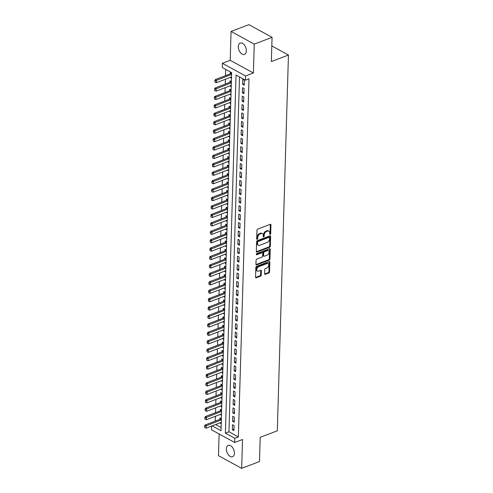 <?xml version="1.0" encoding="UTF-8"?>
<svg xmlns="http://www.w3.org/2000/svg" width="493" height="493" viewBox="0 0 493 493"><rect width="100%" height="100%" fill="white"/><g stroke="black" fill="none" stroke-linecap="round" stroke-linejoin="round"><path stroke-width="0.74" d="M270.189 234.434A0.653 0.431 118.7 0 0 270.694 233.67L270.953 224.882A0.931 0.616 118.7 0 0 270.7 224.327A0.931 0.616 118.7 0 0 270.281 224.321L257.685 229.122A0.931 0.616 118.7 0 0 256.964 230.219L256.699 239.006A0.653 0.431 118.7 0 0 257.679 238.63L257.716 237.497A2.983 1.966 118.7 0 1 260.033 233.996L261.08 233.596A2.983 1.966 118.7 0 1 262.436 233.627A2.983 1.966 118.7 0 1 263.244 235.383L263.207 236.523A0.653 0.431 118.7 0 0 264.186 236.147L264.223 235.013A2.983 1.966 118.7 0 1 266.54 231.513L267.588 231.112A2.983 1.966 118.7 0 1 268.938 231.143A2.983 1.966 118.7 0 1 269.745 232.906L269.714 234.039A0.653 0.431 118.7 0 0 270.189 234.434M269.714 234.002A0.653 0.431 118.7 0 0 270.065 233.325L270.324 224.537A0.931 0.616 118.7 0 0 270.306 224.309M256.705 238.963A0.653 0.431 118.7 0 0 257.056 238.285L257.087 237.151L257.716 237.497M263.207 236.486A0.653 0.431 118.7 0 0 263.558 235.808L263.595 234.668L264.223 235.013M234.403 453.252A6.076 3.617 -110.9 0 0 232.388 447.287A6.076 3.617 -110.9 0 0 228.228 445.376A6.076 3.617 -110.9 0 0 226.379 448.858A6.076 3.617 -110.9 0 0 228.395 454.823A6.076 3.617 -110.9 0 0 232.56 456.734A6.076 3.617 -110.9 0 0 234.403 453.252M246.346 50.939A6.076 3.617 -110.9 0 0 244.331 44.974A6.076 3.617 -110.9 0 0 240.165 43.064A6.076 3.617 -110.9 0 0 238.322 46.545A6.076 3.617 -110.9 0 0 240.337 52.511A6.076 3.617 -110.9 0 0 244.497 54.421A6.076 3.617 -110.9 0 0 246.346 50.939M264.624 273.775A0.931 0.616 118.7 0 0 264.877 274.33A0.931 0.616 118.7 0 0 265.302 274.336L268.833 272.993A0.931 0.616 118.7 0 0 269.56 271.896L269.85 262.134A0.931 0.616 118.7 0 0 269.597 261.586A0.931 0.616 118.7 0 0 269.172 261.58L256.582 266.38A0.931 0.616 118.7 0 0 255.855 267.477L255.565 277.232A0.931 0.616 118.7 0 0 255.818 277.787A0.931 0.616 118.7 0 0 256.243 277.793L260.507 276.166A0.931 0.616 118.7 0 0 261.235 275.069L261.358 270.897A0.931 0.616 118.7 0 0 261.105 270.343A0.931 0.616 118.7 0 0 260.68 270.337L258.566 271.144A2.496 1.639 118.7 0 1 257.432 271.119A2.496 1.639 118.7 0 1 256.884 268.888A2.496 1.639 118.7 0 1 258.696 266.719L266.984 263.558A2.496 1.639 118.7 0 1 268.118 263.582A2.496 1.639 118.7 0 1 268.673 265.807A2.496 1.639 118.7 0 1 266.855 267.982L265.474 268.506A0.931 0.616 118.7 0 0 264.747 269.603L264.624 273.775M239.499 76.945L228.968 431.769L238.365 436.909L234.804 438.271L234.68 442.486L211.491 429.797L211.602 426.063M272.068 37.332L254.252 44.13L231.063 31.447L248.885 24.65L272.068 37.332L271.353 61.557L288.454 55.031L277.3 430.802L260.199 437.328L259.478 461.553L241.662 468.35L242.519 439.491L234.68 442.486M231.063 31.447L230.206 60.306L253.396 72.989L254.252 44.13M253.396 72.989L245.557 75.977L245.428 80.193L236.03 75.047L225.4 433.131L234.804 438.271M238.365 436.909L248.996 78.831L245.428 80.193M269.597 247.27A0.931 0.616 118.7 0 0 270.324 246.173L270.614 236.418A0.931 0.616 118.7 0 0 270.361 235.864A0.931 0.616 118.7 0 0 269.936 235.857L257.346 240.658A0.931 0.616 118.7 0 0 256.619 241.755L256.329 251.516A0.931 0.616 118.7 0 0 256.582 252.065A0.931 0.616 118.7 0 0 257.007 252.071L269.597 247.27L268.968 246.925A0.931 0.616 118.7 0 0 269.696 245.834L269.985 236.073A0.931 0.616 118.7 0 0 269.961 235.845M270.232 249.279L269.942 259.035A0.931 0.616 118.7 0 1 269.215 260.131L256.625 264.932A0.931 0.616 118.7 0 1 256.2 264.926A0.931 0.616 118.7 0 1 255.947 264.371L256.07 260.199A0.931 0.616 118.7 0 1 256.798 259.102L261.906 257.155A0.931 0.616 118.7 0 0 262.627 256.058L262.707 253.291A0.931 0.616 118.7 0 0 262.455 252.743A0.931 0.616 118.7 0 0 262.036 252.73L256.717 254.758A0.653 0.431 118.7 0 1 256.754 253.599L269.554 248.719A0.931 0.616 118.7 0 1 269.979 248.725A0.931 0.616 118.7 0 1 270.232 249.279L269.603 248.934L269.314 258.696L269.942 259.035M219.12 433.969L218.473 455.668L241.662 468.35M221.375 418.625L219.983 417.867L219.94 419.333M221.622 410.201L220.235 409.443L220.192 410.909M221.875 401.777L220.488 401.012L220.439 402.485M222.127 393.352L220.735 392.588L220.691 394.061M222.374 384.922L220.987 384.164L220.944 385.637M222.626 376.498L221.234 375.74L221.191 377.207M222.873 368.074L221.486 367.316L221.443 368.782M206.333 367.279L206.481 368.647L206.333 367.279L206.807 366.034L222.485 360.056A0.949 0.622 -61.3 0 0 222.707 359.933L223.101 359.637L221.733 358.886L221.69 360.358M223.378 351.226L221.986 350.461L221.942 351.934M223.625 342.795L222.238 342.037L222.189 343.51M223.877 334.371L222.485 333.613L222.442 335.08M224.124 325.947L222.737 325.189L222.694 326.656M224.377 317.523L222.984 316.759L222.941 318.231M224.623 309.099L223.237 308.335L223.193 309.807M224.876 300.668L223.483 299.91L223.44 301.383M225.128 292.244L223.736 291.486L223.693 292.953M208.582 291.449L208.736 292.817L208.582 291.449L209.057 290.204L224.74 284.227A0.949 0.622 -61.3 0 0 224.956 284.104L225.35 283.808L223.988 283.062L223.945 284.529M225.628 275.396L224.235 274.632L224.192 276.105M225.874 266.972L224.488 266.208L224.444 267.681M226.127 258.542L224.734 257.784L224.691 259.256M226.373 250.117L224.987 249.359L224.944 250.826M226.626 241.693L225.233 240.935L225.19 242.402M226.879 233.269L225.486 232.505L225.443 233.978M227.125 224.845L225.739 224.081L225.695 225.554M227.378 216.415L225.985 215.657L225.942 217.123M210.831 215.62L210.986 216.988L210.831 215.62L211.306 214.381L226.99 208.397A0.949 0.622 -61.3 0 0 227.205 208.274L227.6 207.978L226.238 207.233L226.195 208.699M227.877 199.566L226.484 198.808L226.441 200.275M228.123 191.142L226.737 190.378L226.694 191.851M228.376 182.718L226.99 181.954L226.94 183.427M228.629 174.288L227.236 173.53L227.193 174.997M228.875 165.864L227.489 165.106L227.446 166.572M229.128 157.44L227.735 156.682L227.692 158.148M229.374 149.015L227.988 148.251L227.945 149.724M229.627 140.591L228.234 139.827L228.191 141.3M229.88 132.161L228.487 131.403L228.444 132.87M230.126 123.737L228.74 122.979L228.69 124.446M230.379 115.313L228.986 114.555L228.943 116.021M230.625 106.889L229.239 106.124L229.196 107.597M230.878 98.464L229.485 97.7L229.442 99.173M231.125 90.034L229.738 89.276L229.695 90.743M231.377 81.61L229.984 80.852L229.941 82.319M244.189 85.197L244.337 80.137L242.772 79.281L242.624 84.334L244.189 85.197M243.936 93.621L244.09 88.561L242.519 87.705L242.371 92.764L243.936 93.621M243.69 102.045L243.838 96.992L242.273 96.135L242.118 101.188L243.69 102.045M243.437 110.469L243.585 105.416L242.02 104.559L241.872 109.612L243.437 110.469M243.185 118.893L243.339 113.84L241.773 112.983L241.619 118.037L243.185 118.893M242.938 127.323L243.086 122.264L241.521 121.407L241.373 126.461L242.938 127.323M242.685 135.748L242.839 130.688L241.268 129.832L241.12 134.891L242.685 135.748M242.439 144.172L242.587 139.118L241.022 138.262L240.874 143.315L242.439 144.172M242.186 152.596L242.34 147.543L240.769 146.686L240.621 151.739L242.186 152.596M241.94 161.02L242.088 155.967L240.522 155.11L240.368 160.163L241.94 161.02M241.687 169.45L241.835 164.391L240.27 163.534L240.122 168.588L241.687 169.45M241.434 177.874L241.588 172.815L240.023 171.958L239.869 177.018L241.434 177.874M241.188 186.299L241.336 181.245L239.771 180.389L239.623 185.442L241.188 186.299M240.935 194.723L241.089 189.669L239.518 188.813L239.37 193.866L240.935 194.723M240.689 203.147L240.837 198.094L239.271 197.237L239.117 202.29L240.689 203.147M240.436 211.577L240.584 206.518L239.019 205.661L238.871 210.714L240.436 211.577M240.19 220.001L240.337 214.942L238.772 214.085L238.618 219.145L240.19 220.001M239.937 228.425L240.085 223.372L238.52 222.516L238.372 227.569L239.937 228.425M239.684 236.85L239.838 231.796L238.273 230.94L238.119 235.993L239.684 236.85M239.438 245.274L239.586 240.22L238.02 239.364L237.872 244.417L239.438 245.274M239.185 253.704L239.339 248.645L237.768 247.788L237.62 252.847L239.185 253.704M238.939 262.128L239.087 257.069L237.521 256.212L237.367 261.272L238.939 262.128M238.686 270.552L238.834 265.499L237.269 264.642L237.121 269.696L238.686 270.552M238.439 278.976L238.587 273.923L237.022 273.067L236.868 278.12L238.439 278.976M238.187 287.401L238.335 282.347L236.769 281.491L236.622 286.544L238.187 287.401M237.934 295.831L238.088 290.771L236.517 289.915L236.369 294.974L237.934 295.831M237.688 304.255L237.836 299.196L236.27 298.339L236.122 303.398L237.688 304.255M237.435 312.679L237.589 307.626L236.018 306.769L235.87 311.822L237.435 312.679M237.188 321.103L237.336 316.05L235.771 315.193L235.617 320.247L237.188 321.103M236.936 329.527L237.084 324.474L235.518 323.618L235.371 328.671L236.936 329.527M236.683 337.958L236.837 332.898L235.272 332.042L235.118 337.101L236.683 337.958M236.437 346.382L236.585 341.329L235.019 340.466L234.871 345.525L236.437 346.382M236.184 354.806L236.338 349.753L234.767 348.896L234.619 353.949L236.184 354.806M235.937 363.23L236.085 358.177L234.52 357.32L234.366 362.373L235.937 363.23M235.685 371.654L235.833 366.601L234.267 365.744L234.12 370.798L235.685 371.654M235.438 380.085L235.586 375.025L234.021 374.169L233.867 379.228L235.438 380.085M235.186 388.509L235.334 383.455L233.768 382.593L233.62 387.652L235.186 388.509M234.933 396.933L235.087 391.88L233.522 391.023L233.368 396.076L234.933 396.933M234.686 405.357L234.834 400.304L233.269 399.447L233.121 404.5L234.686 405.357M234.434 413.781L234.588 408.728L233.016 407.871L232.869 412.924L234.434 413.781M234.187 422.211L234.335 417.152L232.77 416.295L232.616 421.355L234.187 422.211M232.517 424.719L232.369 429.779L233.935 430.635L234.083 425.582L232.517 424.719M225.708 69.402L225.523 75.675M225.418 79.262L225.276 84.1M225.165 87.686L225.024 92.53M224.919 96.117L224.771 100.954M224.666 104.541L224.525 109.378M224.42 112.965L224.272 117.802M224.167 121.389L224.025 126.226M223.914 129.813L223.773 134.657M223.668 138.243L223.526 143.081M223.415 146.667L223.274 151.505M223.169 155.092L223.021 159.929M222.916 163.516L222.774 168.353M222.663 171.94L222.522 176.784M222.417 180.37L222.275 185.208M222.164 188.794L222.023 193.632M221.918 197.218L221.77 202.056M221.665 205.643L221.523 210.48M221.419 214.067L221.271 218.91M221.166 222.497L221.024 227.335M220.913 230.921L220.772 235.759M220.667 239.345L220.525 244.183M220.414 247.769L220.272 252.607M220.168 256.194L220.02 261.037M219.915 264.624L219.773 269.461M219.668 273.048L219.521 277.886M219.416 281.472L219.274 286.31M219.163 289.896L219.021 294.734M218.917 298.32L218.775 303.164M218.664 306.751L218.522 311.588M218.417 315.175L218.27 320.012M218.165 323.599L218.023 328.437M217.918 332.023L217.77 336.861M217.666 340.453L217.524 345.291M217.413 348.878L217.271 353.715M217.166 357.302L217.019 362.139M216.914 365.726L216.772 370.563M216.667 374.15L216.519 378.988M216.415 382.58L216.273 387.418M216.162 391.004L216.02 395.842M215.916 399.429L215.774 404.266M215.663 407.853L215.521 412.69M215.416 416.277L215.268 421.114M215.688 424.504L221.111 427.474M214.837 80.815L214.985 82.183L214.837 80.815L215.312 79.57L230.989 73.593A0.949 0.622 -61.3 0 0 231.205 73.469L231.605 73.174L230.237 72.428L230.194 73.895M230.089 77.481L231.476 78.239M229.837 85.905L231.229 86.663M229.59 94.329L230.977 95.094M229.337 102.76L230.724 103.518M229.091 111.184L230.477 111.942M228.838 119.608L230.225 120.366M228.586 128.032L229.978 128.79M228.339 136.456L229.726 137.22M228.086 144.887L229.479 145.645M227.84 153.311L229.227 154.069M227.587 161.735L228.974 162.493M227.341 170.159L228.727 170.917M227.088 178.583L228.475 179.347M226.835 187.013L228.228 187.771M226.589 195.438L227.976 196.196M226.336 203.862L227.729 204.62M226.09 212.286L227.476 213.044M225.837 220.71L227.224 221.474M225.591 229.14L226.977 229.898M225.338 237.564L226.725 238.322M225.085 245.989L226.478 246.746M224.839 254.413L226.225 255.171M224.586 262.837L225.979 263.601M224.34 271.267L225.726 272.025M224.087 279.691L225.474 280.449M223.84 288.115L225.227 288.873M223.588 296.539L224.974 297.304M223.335 304.964L224.728 305.728M223.089 313.394L224.475 314.152M222.836 321.818L224.223 322.576M222.589 330.242L223.976 331M222.337 338.666L223.723 339.43M222.084 347.097L223.477 347.855M221.838 355.521L223.224 356.279M221.585 363.945L222.978 364.703M221.339 372.369L222.725 373.127M221.086 380.793L222.472 381.557M220.839 389.224L222.226 389.981M220.587 397.648L221.973 398.406M220.334 406.072L221.727 406.83M220.088 414.496L221.474 415.254M219.835 422.92L221.228 423.684M288.454 55.031L271.816 45.929M212.126 425.866L221.018 430.728L231.642 72.65L222.244 67.51L222.368 63.295L245.557 75.977M230.206 60.306L222.368 63.295M228.968 431.769L225.4 433.131M242.624 84.334L244.232 83.724M242.371 92.764L243.98 92.148M242.118 101.188L243.733 100.572M241.872 109.612L243.48 108.996M241.619 118.037L243.234 117.426M241.373 126.461L242.981 125.851M241.12 134.891L242.729 134.275M240.874 143.315L242.482 142.699M240.621 151.739L242.229 151.123M240.368 160.163L241.983 159.553M240.122 168.588L241.73 167.977M239.869 177.018L241.484 176.402M239.623 185.442L241.231 184.826M239.37 193.866L240.978 193.25M239.117 202.29L240.732 201.68M238.871 210.714L240.479 210.104M238.618 219.145L240.233 218.528M238.372 227.569L239.98 226.953M238.119 235.993L239.727 235.377M237.872 244.417L239.481 243.807M237.62 252.847L239.228 252.231M237.367 261.272L238.982 260.655M237.121 269.696L238.729 269.079M236.868 278.12L238.483 277.504M236.622 286.544L238.23 285.934M236.369 294.974L237.977 294.358M236.122 303.398L237.731 302.782M235.87 311.822L237.478 311.206M235.617 320.247L237.232 319.63M235.371 328.671L236.979 328.061M235.118 337.101L236.732 336.485M234.871 345.525L236.48 344.909M234.619 353.949L236.227 353.333M234.366 362.373L235.981 361.757M234.12 370.798L235.728 370.188M233.867 379.228L235.481 378.612M233.62 387.652L235.229 387.036M233.368 396.076L234.982 395.46M233.121 404.5L234.73 403.89M232.869 412.924L234.477 412.314M232.616 421.355L234.23 420.739M232.369 429.779L233.978 429.163M268.938 231.143L268.315 230.798A2.983 1.966 118.7 0 0 266.959 230.767L267.588 231.112M263.595 234.668A2.983 1.966 118.7 0 1 265.912 231.168L266.959 230.767M262.436 233.627L261.808 233.281A2.983 1.966 118.7 0 0 260.452 233.251L261.08 233.596M257.087 237.151A2.983 1.966 118.7 0 1 259.404 233.651L260.452 233.251M256.354 251.738A0.931 0.616 118.7 0 0 256.378 251.732L268.968 246.925M269.603 237.7A0.653 0.431 118.7 0 0 269.135 237.306L258.079 241.527A0.653 0.431 118.7 0 0 257.574 242.291L257.537 243.493A2.983 1.966 118.7 0 0 258.344 245.249A2.983 1.966 118.7 0 0 259.694 245.28L267.249 242.402A2.983 1.966 118.7 0 0 269.566 238.902L269.603 237.7M269.431 237.318L268.802 236.973A0.653 0.431 118.7 0 0 268.506 236.967L269.135 237.306M258.344 245.249L257.716 244.91A2.983 1.966 118.7 0 1 256.908 243.148L256.945 241.946A0.653 0.431 118.7 0 1 257.451 241.182L268.506 236.967M255.972 264.599A0.931 0.616 118.7 0 0 255.996 264.593L268.586 259.786A0.931 0.616 118.7 0 0 269.314 258.696M262.455 252.743L261.832 252.398A0.931 0.616 118.7 0 0 261.407 252.385L256.243 254.357M267.2 255.134A2.496 1.639 118.7 0 0 269.018 252.958A2.496 1.639 118.7 0 0 268.463 250.734A2.496 1.639 118.7 0 0 267.335 250.709L264.414 251.824A0.931 0.616 118.7 0 0 263.687 252.915L263.607 255.688A0.931 0.616 118.7 0 0 263.86 256.237A0.931 0.616 118.7 0 0 264.279 256.249L267.2 255.134M268.463 250.734L267.841 250.389A2.496 1.639 118.7 0 0 266.707 250.364L267.335 250.709M263.86 256.237L263.231 255.898A0.931 0.616 118.7 0 1 262.979 255.343L263.065 252.576A0.931 0.616 118.7 0 1 263.786 251.479L266.707 250.364M268.118 263.582L267.489 263.237A2.496 1.639 118.7 0 0 266.362 263.213L266.984 263.558M257.432 271.119L256.81 270.774A2.496 1.639 118.7 0 1 256.255 268.549A2.496 1.639 118.7 0 1 258.073 266.374L266.362 263.213M255.59 277.46A0.931 0.616 118.7 0 0 255.614 277.448L259.885 275.821A0.931 0.616 118.7 0 0 260.606 274.73L260.729 270.552A0.931 0.616 118.7 0 0 260.711 270.324M264.649 274.003A0.931 0.616 118.7 0 0 264.673 273.997L268.204 272.647A0.931 0.616 118.7 0 0 268.931 271.551L269.221 261.795A0.931 0.616 118.7 0 0 269.196 261.567M215.312 79.57L216.439 80.193L216.365 82.719L231.519 76.939M231.593 74.406L215.022 80.92M216.365 82.719L214.985 82.183M231.353 81.598L230.958 81.893A0.949 0.622 -61.3 0 1 230.736 82.017L215.059 88.001L216.187 88.617L216.113 91.143L231.266 85.363M214.584 89.239L214.732 90.607L214.584 89.239L215.059 88.001M231.34 82.836L214.775 89.344M216.113 91.143L214.732 90.607M231.106 90.022L230.706 90.318A0.949 0.622 -61.3 0 1 230.49 90.441L214.812 96.425L215.94 97.041L215.86 99.568L231.014 93.787M214.332 97.663L214.486 99.031L214.332 97.663L214.812 96.425M231.094 91.26L214.523 97.768M215.86 99.568L214.486 99.031M230.853 98.446L230.459 98.748A0.949 0.622 -61.3 0 1 230.237 98.865L214.56 104.849L215.688 105.465L215.614 107.992L230.767 102.211M214.085 106.094L214.233 107.456L214.085 106.094L214.56 104.849M230.841 99.685L214.27 106.192M215.614 107.992L214.233 107.456M230.601 106.876L230.206 107.172A0.949 0.622 -61.3 0 1 229.991 107.295L214.307 113.273L215.435 113.889L215.361 116.416L230.514 110.635M213.833 114.518L213.987 115.886L213.833 114.518L214.307 113.273M230.588 108.109L214.024 114.622M215.361 116.416L213.987 115.886M230.354 115.3L229.954 115.596A0.949 0.622 -61.3 0 1 229.738 115.719L214.061 121.697L215.188 122.319L215.114 124.846L230.268 119.066M213.586 122.942L213.734 124.31L213.586 122.942L214.061 121.697M230.342 116.539L213.771 123.047M215.114 124.846L213.734 124.31M230.102 123.725L229.707 124.02A0.949 0.622 -61.3 0 1 229.491 124.144L213.808 130.127L214.936 130.744L214.862 133.27L230.015 127.49M213.333 131.366L213.487 132.734L213.333 131.366L213.808 130.127M230.089 124.963L213.524 131.471M214.862 133.27L213.487 132.734M229.855 132.149L229.455 132.444A0.949 0.622 -61.3 0 1 229.239 132.568L213.561 138.551L214.689 139.168L214.615 141.694L229.763 135.914M213.087 139.79L213.235 141.158L213.087 139.79L213.561 138.551M229.843 133.387L213.272 139.895M214.615 141.694L213.235 141.158M229.602 140.573L229.208 140.875A0.949 0.622 -61.3 0 1 228.986 140.992L213.309 146.976L214.437 147.592L214.363 150.118L229.516 144.338M212.834 148.22L212.982 149.582L212.834 148.22L213.309 146.976M229.59 141.811L213.019 148.319M214.363 150.118L212.982 149.582M229.35 149.003L228.955 149.299A0.949 0.622 -61.3 0 1 228.74 149.422L213.056 155.4L214.19 156.016L214.11 158.549L229.263 152.762M212.582 156.645L212.736 158.013L212.582 156.645L213.056 155.4M229.337 150.236L212.773 156.749M214.11 158.549L212.736 158.013M229.103 157.427L228.709 157.723A0.949 0.622 -61.3 0 1 228.487 157.846L212.81 163.824L213.937 164.446L213.863 166.973L229.017 161.193M212.335 165.069L212.483 166.437L212.335 165.069L212.81 163.824M229.091 158.666L212.52 165.173M213.863 166.973L212.483 166.437M228.851 165.851L228.456 166.147A0.949 0.622 -61.3 0 1 228.241 166.27L212.557 172.254L213.685 172.87L213.611 175.397L228.764 169.617M212.082 173.493L212.236 174.861L212.082 173.493L212.557 172.254M228.838 167.09L212.273 173.598M213.611 175.397L212.236 174.861M228.604 174.275L228.204 174.571A0.949 0.622 -61.3 0 1 227.988 174.695L212.31 180.678L213.438 181.295L213.364 183.821L228.518 178.041M211.836 181.917L211.984 183.285L211.836 181.917L212.31 180.678M228.592 175.514L212.021 182.022M213.364 183.821L211.984 183.285M228.351 182.7L227.957 183.002A0.949 0.622 -61.3 0 1 227.741 183.119L212.058 189.102L213.186 189.719L213.112 192.245L228.265 186.465M211.583 190.347L211.731 191.709L211.583 190.347L212.058 189.102M228.339 183.938L211.774 190.446M213.112 192.245L211.731 191.709M228.105 191.13L227.704 191.426A0.949 0.622 -61.3 0 1 227.489 191.549L211.811 197.527L212.939 198.143L212.859 200.676L228.012 194.895M211.331 198.771L211.485 200.14L211.331 198.771L211.811 197.527M228.093 192.362L211.522 198.876M212.859 200.676L211.485 200.14M227.852 199.554L227.458 199.85A0.949 0.622 -61.3 0 1 227.236 199.973L211.559 205.951L212.686 206.573L212.612 209.1L227.766 203.319M211.084 207.196L211.232 208.564L211.084 207.196L211.559 205.951M227.84 200.793L211.269 207.3M212.612 209.1L211.232 208.564M211.306 214.381L212.44 214.997L212.36 217.524L227.513 211.744M227.587 209.217L211.022 215.724M212.36 217.524L210.986 216.988M227.353 216.402L226.953 216.698A0.949 0.622 -61.3 0 1 226.737 216.821L211.059 222.805L212.187 223.421L212.113 225.948L227.267 220.168M210.585 224.044L210.733 225.412L210.585 224.044L211.059 222.805M227.341 217.641L210.77 224.149M212.113 225.948L210.733 225.412M227.1 224.826L226.706 225.128A0.949 0.622 -61.3 0 1 226.49 225.246L210.807 231.229L211.935 231.846L211.861 234.372L227.014 228.592M210.332 232.474L210.486 233.836L210.332 232.474L210.807 231.229M227.088 226.065L210.523 232.573M211.861 234.372L210.486 233.836M226.854 233.257L226.453 233.553A0.949 0.622 -61.3 0 1 226.238 233.676L210.56 239.653L211.688 240.27L211.614 242.802L226.768 237.022M210.086 240.898L210.234 242.266L210.086 240.898L210.56 239.653M226.842 234.489L210.271 241.003M211.614 242.802L210.234 242.266M226.601 241.681L226.207 241.977A0.949 0.622 -61.3 0 1 225.991 242.1L210.308 248.078L211.435 248.7L211.361 251.227L226.515 245.446M209.833 249.322L209.981 250.69L209.833 249.322L210.308 248.078M226.589 242.92L210.024 249.427M211.361 251.227L209.981 250.69M226.355 250.105L225.954 250.401A0.949 0.622 -61.3 0 1 225.739 250.524L210.061 256.508L211.189 257.124L211.109 259.651L226.262 253.87M209.58 257.747L209.735 259.115L209.58 257.747L210.061 256.508M226.342 251.344L209.771 257.851M211.109 259.651L209.735 259.115M226.102 258.529L225.708 258.825A0.949 0.622 -61.3 0 1 225.486 258.948L209.808 264.932L210.936 265.548L210.862 268.075L226.016 262.294M209.334 266.171L209.482 267.539L209.334 266.171L209.808 264.932M226.09 259.768L209.519 266.275M210.862 268.075L209.482 267.539M225.849 266.953L225.455 267.255A0.949 0.622 -61.3 0 1 225.239 267.372L209.556 273.356L210.684 273.972L210.61 276.499L225.763 270.719M209.081 274.601L209.235 275.963L209.081 274.601L209.556 273.356M225.837 268.192L209.272 274.7M210.61 276.499L209.235 275.963M225.603 275.384L225.202 275.679A0.949 0.622 -61.3 0 1 224.987 275.803L209.309 281.78L210.437 282.397L210.363 284.929L225.517 279.149M208.835 283.025L208.983 284.393L208.835 283.025L209.309 281.78M225.591 276.616L209.02 283.13M210.363 284.929L208.983 284.393M209.057 290.204L210.184 290.827L210.11 293.353L225.264 287.573M225.338 285.046L208.773 291.554M210.11 293.353L208.736 292.817M225.104 292.232L224.703 292.528A0.949 0.622 -61.3 0 1 224.488 292.651L208.81 298.635L209.938 299.251L209.864 301.778L225.011 295.997M208.336 299.873L208.484 301.241L208.336 299.873L208.81 298.635M225.091 293.471L208.521 299.978M209.864 301.778L208.484 301.241M224.851 300.656L224.457 300.952A0.949 0.622 -61.3 0 1 224.235 301.075L208.557 307.059L209.685 307.675L209.611 310.202L224.765 304.421M208.083 308.304L208.231 309.666L208.083 308.304L208.557 307.059M224.839 301.895L208.268 308.402M209.611 310.202L208.231 309.666M224.598 309.08L224.204 309.382A0.949 0.622 -61.3 0 1 223.988 309.499L208.311 315.483L209.439 316.099L209.359 318.626L224.512 312.845M207.83 316.728L207.984 318.09L207.83 316.728L208.311 315.483M224.592 310.319L208.021 316.826M209.359 318.626L207.984 318.09M224.352 317.51L223.958 317.806A0.949 0.622 -61.3 0 1 223.736 317.93L208.058 323.907L209.186 324.523L209.112 327.056L224.266 321.276M207.584 325.152L207.732 326.52L207.584 325.152L208.058 323.907M224.34 318.743L207.769 325.257M209.112 327.056L207.732 326.52M224.099 325.935L223.705 326.23A0.949 0.622 -61.3 0 1 223.489 326.354L207.806 332.331L208.933 332.954L208.859 335.48L224.013 329.7M207.331 333.576L207.485 334.944L207.331 333.576L207.806 332.331M224.087 327.173L207.522 333.681M208.859 335.48L207.485 334.944M223.853 334.359L223.452 334.655A0.949 0.622 -61.3 0 1 223.237 334.778L207.559 340.762L208.687 341.378L208.613 343.904L223.767 338.124M207.085 342L207.233 343.368L207.085 342L207.559 340.762M223.84 335.597L207.27 342.105M208.613 343.904L207.233 343.368M223.6 342.783L223.206 343.079A0.949 0.622 -61.3 0 1 222.99 343.202L207.306 349.186L208.434 349.802L208.36 352.329L223.514 346.548M206.832 350.431L206.986 351.792L206.832 350.431L207.306 349.186M223.588 344.022L207.023 350.529M208.36 352.329L206.986 351.792M223.354 351.207L222.953 351.509A0.949 0.622 -61.3 0 1 222.737 351.626L207.06 357.61L208.188 358.226L208.114 360.753L223.261 354.972M206.585 358.855L206.733 360.217L206.585 358.855L207.06 357.61M223.341 352.446L206.77 358.953M208.114 360.753L206.733 360.217M206.807 366.034L207.935 366.65L207.861 369.183L223.015 363.403M223.089 360.87L206.518 367.384M207.861 369.183L206.481 368.647M222.848 368.061L222.454 368.357A0.949 0.622 -61.3 0 1 222.238 368.481L206.555 374.464L207.689 375.081L207.608 377.607L222.762 371.827M206.08 375.703L206.234 377.071L206.08 375.703L206.555 374.464M222.836 369.3L206.271 375.808M207.608 377.607L206.234 377.071M222.602 376.486L222.207 376.781A0.949 0.622 -61.3 0 1 221.986 376.905L206.308 382.888L207.436 383.505L207.362 386.031L222.516 380.251M205.834 384.127L205.982 385.495L205.834 384.127L206.308 382.888M222.589 377.724L206.019 384.232M207.362 386.031L205.982 385.495M222.349 384.91L221.955 385.212A0.949 0.622 -61.3 0 1 221.739 385.329L206.056 391.313L207.183 391.929L207.109 394.455L222.263 388.675M205.581 392.557L205.735 393.919L205.581 392.557L206.056 391.313M222.337 386.148L205.772 392.656M207.109 394.455L205.735 393.919M222.103 393.34L221.702 393.636A0.949 0.622 -61.3 0 1 221.486 393.759L205.809 399.737L206.937 400.353L206.863 402.88L222.016 397.099M205.334 400.982L205.482 402.35L205.334 400.982L205.809 399.737M222.09 394.573L205.519 401.08M206.863 402.88L205.482 402.35M221.85 401.764L221.456 402.06A0.949 0.622 -61.3 0 1 221.24 402.183L205.556 408.161L206.684 408.777L206.61 411.31L221.764 405.529M205.082 409.406L205.23 410.774L205.082 409.406L205.556 408.161M221.838 402.997L205.273 409.51M206.61 411.31L205.23 410.774M221.603 410.188L221.203 410.484A0.949 0.622 -61.3 0 1 220.987 410.607L205.31 416.591L206.438 417.207L206.357 419.734L221.511 413.954M204.829 417.83L204.983 419.198L204.829 417.83L205.31 416.591M221.591 411.427L205.02 417.935M206.357 419.734L204.983 419.198M221.351 418.612L220.956 418.908A0.949 0.622 -61.3 0 1 220.735 419.032L205.057 425.015L206.185 425.632L206.111 428.158L221.265 422.378M204.583 426.254L204.731 427.622L204.583 426.254L205.057 425.015M221.339 419.851L204.768 426.359M206.111 428.158L204.731 427.622M270.065 233.325L270.694 233.67M257.056 238.285L257.679 238.63M263.558 235.808L264.186 236.147M265.912 231.168L266.54 231.513M259.404 233.651L260.033 233.996M270.324 224.537L270.953 224.882M256.378 251.732L257.007 252.071M269.985 236.073L270.614 236.418M269.696 245.834L270.324 246.173M257.451 241.182L258.079 241.527M256.945 241.946L257.574 242.291M256.908 243.148L257.537 243.493M268.586 259.786L269.215 260.131M255.996 264.593L256.625 264.932M261.407 252.385L262.036 252.73M256.255 254.505L256.717 254.758M263.786 251.479L264.414 251.824M263.065 252.576L263.687 252.915M262.979 255.343L263.607 255.688M258.073 266.374L258.696 266.719M260.729 270.552L261.358 270.897M260.606 274.73L261.235 275.069M259.885 275.821L260.507 276.166M255.614 277.448L256.243 277.793M269.221 261.795L269.85 262.134M268.931 271.551L269.56 271.896M268.204 272.647L268.833 272.993M264.673 273.997L265.302 274.336M230.989 73.593L231.605 73.925M231.205 73.469L231.611 73.691M230.736 82.017L231.353 82.356M230.958 81.893L231.365 82.115M230.49 90.441L231.106 90.78M230.706 90.318L231.112 90.539M230.237 98.865L230.853 99.204M230.459 98.748L230.86 98.97M229.991 107.295L230.607 107.628M230.206 107.172L230.613 107.394M229.738 115.719L230.354 116.052M229.954 115.596L230.36 115.818M229.491 124.144L230.108 124.482M229.707 124.02L230.114 124.242M229.239 132.568L229.855 132.907M229.455 132.444L229.861 132.666M228.986 140.992L229.602 141.331M229.208 140.875L229.615 141.097M228.74 149.422L229.356 149.755M228.955 149.299L229.362 149.521M228.487 157.846L229.103 158.179M228.709 157.723L229.109 157.945M228.241 166.27L228.857 166.609M228.456 166.147L228.863 166.369M227.988 174.695L228.604 175.033M228.204 174.571L228.61 174.793M227.741 183.119L228.351 183.458M227.957 183.002L228.364 183.223M227.489 191.549L228.105 191.882M227.704 191.426L228.111 191.648M227.236 199.973L227.852 200.306M227.458 199.85L227.858 200.072M226.99 208.397L227.606 208.736M227.205 208.274L227.612 208.496M226.737 216.821L227.353 217.16M226.953 216.698L227.359 216.92M226.49 225.246L227.107 225.584M226.706 225.128L227.113 225.35M226.238 233.676L226.854 234.009M226.453 233.553L226.86 233.774M225.991 242.1L226.601 242.439M226.207 241.977L226.614 242.199M225.739 250.524L226.355 250.863M225.954 250.401L226.361 250.623M225.486 258.948L226.102 259.287M225.708 258.825L226.108 259.047M225.239 267.372L225.856 267.711M225.455 267.255L225.862 267.477M224.987 275.803L225.603 276.135M225.202 275.679L225.609 275.901M224.74 284.227L225.356 284.566M224.956 284.104L225.363 284.325M224.488 292.651L225.104 292.99M224.703 292.528L225.11 292.75M224.235 301.075L224.851 301.414M224.457 300.952L224.863 301.174M223.988 309.499L224.605 309.838M224.204 309.382L224.611 309.604M223.736 317.93L224.352 318.262M223.958 317.806L224.358 318.028M223.489 326.354L224.105 326.693M223.705 326.23L224.112 326.452M223.237 334.778L223.853 335.117M223.452 334.655L223.859 334.876M222.99 343.202L223.606 343.541M223.206 343.079L223.612 343.307M222.737 351.626L223.354 351.965M222.953 351.509L223.36 351.731M222.485 360.056L223.101 360.389M222.707 359.933L223.107 360.155M222.238 368.481L222.854 368.819M222.454 368.357L222.861 368.579M221.986 376.905L222.602 377.244M222.207 376.781L222.608 377.003M221.739 385.329L222.355 385.668M221.955 385.212L222.361 385.434M221.486 393.759L222.103 394.092M221.702 393.636L222.109 393.858M221.24 402.183L221.85 402.516M221.456 402.06L221.862 402.282M220.987 410.607L221.603 410.946M221.203 410.484L221.61 410.706M220.735 419.032L221.351 419.37M220.956 418.908L221.357 419.13"/></g></svg>
